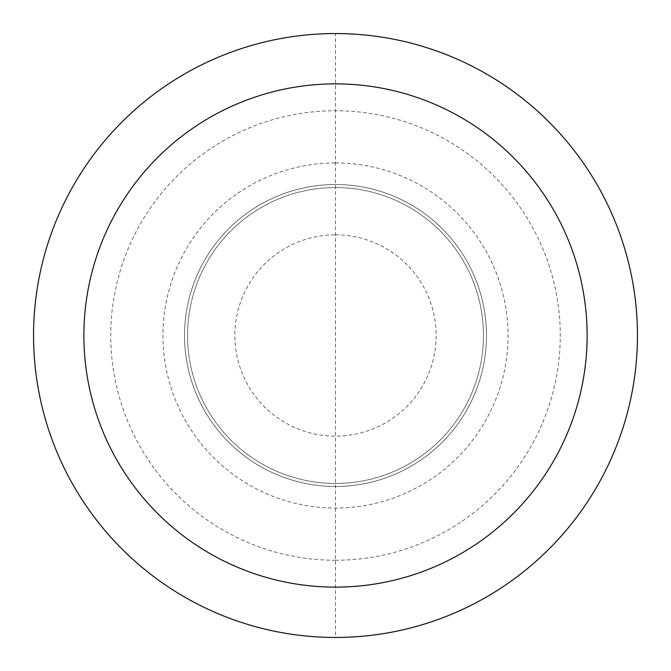 <?xml version="1.0" encoding="UTF-8"?>
<svg xmlns="http://www.w3.org/2000/svg" width="671" height="671" viewBox="0 0 671 671"><rect width="100%" height="100%" fill="white"/><g stroke="black" fill="none" stroke-linecap="round" stroke-linejoin="round"><path stroke-width="0.5" stroke-dasharray="3.35 2.52" d="M184.525 335.5A150.975 150.975 0 0 1 335.5 184.525A150.975 150.975 0 0 1 486.475 335.5A150.975 150.975 0 0 1 335.5 486.475A150.975 150.975 0 0 1 184.525 335.5A150.975 150.975 0 0 1 335.5 184.525A150.975 150.975 0 0 1 486.475 335.5A150.975 150.975 0 0 1 335.5 486.475A150.975 150.975 0 0 1 184.525 335.5A150.975 150.975 0 0 0 335.5 486.475A150.975 150.975 0 0 0 486.475 335.5M335.5 187.544A147.956 147.956 0 0 1 483.455 335.5A147.956 147.956 0 0 1 335.5 483.455A147.956 147.956 0 0 1 187.544 335.5A147.956 147.956 0 0 1 335.5 187.544A147.956 147.956 0 0 1 483.455 335.5A147.956 147.956 0 0 1 335.5 483.455A147.956 147.956 0 0 1 187.544 335.5A147.956 147.956 0 0 1 335.5 187.544M335.5 162.952A172.548 172.548 0 0 1 508.048 335.5A172.548 172.548 0 0 1 335.5 508.048A172.548 172.548 0 0 1 162.952 335.5A172.548 172.548 0 0 1 335.5 162.952M335.5 560.26A224.76 224.76 0 0 1 110.74 335.5A224.76 224.76 0 0 1 335.5 110.74A224.76 224.76 0 0 1 560.26 335.5A224.76 224.76 0 0 1 335.5 560.26M335.5 33.55A301.95 301.95 0 0 1 637.45 335.5A301.95 301.95 0 0 1 335.5 637.45A301.95 301.95 0 0 1 33.55 335.5A301.95 301.95 0 0 1 335.5 33.55L335.5 637.45M335.5 234.85A100.65 100.65 0 0 1 436.15 335.5A100.65 100.65 0 0 1 335.5 436.15A100.65 100.65 0 0 1 234.85 335.5A100.65 100.65 0 0 1 335.5 234.85"/><path stroke-width="1.01" d="M335.5 33.55A301.95 301.95 0 0 1 637.45 335.5A301.95 301.95 0 0 1 335.5 637.45A301.95 301.95 0 0 1 33.55 335.5A301.95 301.95 0 0 1 335.5 33.55M335.5 83.875A251.625 251.625 0 0 1 587.125 335.5A251.625 251.625 0 0 1 335.5 587.125A251.625 251.625 0 0 1 83.875 335.5A251.625 251.625 0 0 1 335.5 83.875"/></g></svg>
